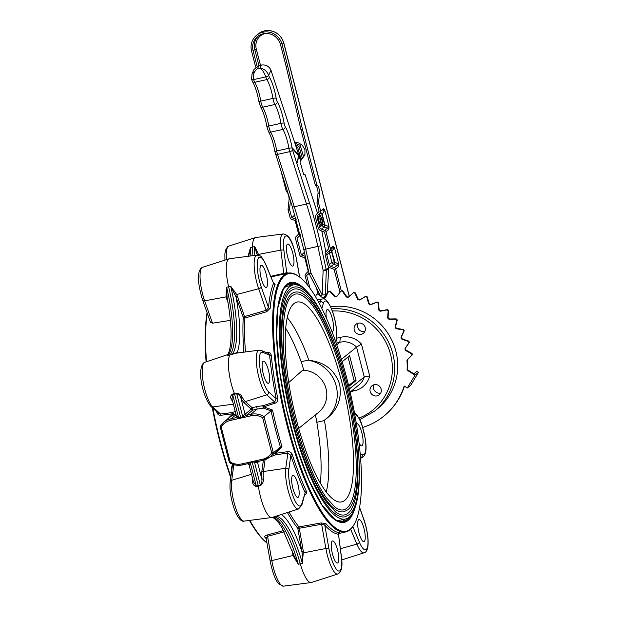 <?xml version="1.0" encoding="UTF-8"?>
<svg xmlns="http://www.w3.org/2000/svg" width="617" height="617" viewBox="0 0 617 617"><rect width="100%" height="100%" fill="white"/><g stroke="black" fill="none" stroke-linecap="round" stroke-linejoin="round"><path stroke-width="0.93" d="M303.911 154.882L304.945 154.882M320.747 216.59A4.396 1.141 -102.6 0 1 322.614 221.11A4.396 1.141 -102.6 0 1 322.344 225.097A4.396 1.141 -102.6 0 1 322.028 225.012A4.396 1.141 -102.6 0 1 320.161 220.493A4.396 1.141 -102.6 0 1 320.424 216.513A4.396 1.141 -102.6 0 1 320.747 216.59M320.424 216.513L319.205 216.783A4.396 1.141 77.4 0 0 318.943 220.763A4.396 1.141 77.4 0 0 320.809 225.282A4.396 1.141 77.4 0 0 321.125 225.367L322.344 225.097M321.765 223.277A2.584 0.671 -102.6 0 1 320.663 220.616A2.584 0.671 -102.6 0 1 320.817 218.279A2.584 0.671 -102.6 0 1 321.01 218.325A2.584 0.671 -102.6 0 1 322.105 220.986A2.584 0.671 -102.6 0 1 321.951 223.323A2.584 0.671 -102.6 0 1 321.765 223.277M362.711 427.434A67.909 65.063 -128.9 0 0 383.651 416.298A67.909 65.063 -128.9 0 0 398.011 399.762A67.909 65.063 -128.9 0 0 404.181 385.987L407.32 387.985L415.01 375.167L407.066 370.115L407.498 369.768L413.806 373.779L416.837 371.334L418.465 372.375L415.01 375.167M383.651 416.298L384.082 415.951A67.909 65.063 -128.9 0 0 398.443 399.415A67.909 65.063 -128.9 0 0 404.451 386.157M407.066 370.115A67.909 65.063 -128.9 0 0 406.973 361.038A1.944 1.859 51.1 0 1 407.505 359.58L411.524 355.608A1.296 1.242 -128.9 0 0 411.192 353.564L406.055 350.749A1.944 1.859 51.1 0 1 405.346 347.942L408.585 343.291A1.296 1.242 -128.9 0 0 407.906 341.332L402.4 339.435A1.944 1.859 51.1 0 1 401.22 336.774L403.587 331.599A1.296 1.242 -128.9 0 0 402.592 329.771L396.878 328.853A1.944 1.859 51.1 0 1 395.266 326.424L396.692 320.871A1.296 1.242 -128.9 0 0 395.397 319.228L389.666 319.328A1.944 1.859 51.1 0 1 387.669 317.192L388.101 311.438A1.296 1.242 -128.9 0 0 386.558 310.035L380.967 311.138A1.944 1.859 51.1 0 1 378.645 309.372L378.082 303.587A1.296 1.242 -128.9 0 0 376.324 302.469L371.048 304.543A1.944 1.859 51.1 0 1 368.48 303.194L366.93 297.556A1.296 1.242 -128.9 0 0 365.025 296.754L360.228 299.731A1.944 1.859 51.1 0 1 357.482 298.852L354.991 293.522A1.296 1.242 -128.9 0 0 352.993 293.067L348.813 296.862A1.944 1.859 51.1 0 1 345.975 296.469L342.628 291.617A1.296 1.242 -128.9 0 0 340.592 291.517L337.167 296.021A1.944 1.859 51.1 0 1 334.321 296.121L330.218 291.895A1.296 1.242 -128.9 0 0 328.205 292.149L325.629 297.224A1.944 1.859 51.1 0 1 322.868 297.826L322.136 297.286M407.498 369.768A67.909 65.063 -128.9 0 0 407.405 360.69A1.944 1.859 51.1 0 1 407.937 359.225L411.955 355.253A1.296 1.242 -128.9 0 0 411.624 353.217L406.487 350.402A1.944 1.859 51.1 0 1 405.778 347.587L409.017 342.944A1.296 1.242 -128.9 0 0 408.338 340.985L402.832 339.088A1.944 1.859 51.1 0 1 401.652 336.427L404.027 331.252A1.296 1.242 -128.9 0 0 403.024 329.416L397.317 328.506A1.944 1.859 51.1 0 1 395.698 326.069L397.124 320.524A1.296 1.242 -128.9 0 0 395.829 318.881L390.098 318.981A1.944 1.859 51.1 0 1 388.101 316.845L388.533 311.091A1.296 1.242 -128.9 0 0 386.99 309.688L381.399 310.791A1.944 1.859 51.1 0 1 379.077 309.024L378.514 303.232A1.296 1.242 -128.9 0 0 376.763 302.122L371.488 304.189A1.944 1.859 51.1 0 1 368.912 302.847L367.362 297.201A1.296 1.242 -128.9 0 0 365.457 296.407L360.66 299.384A1.944 1.859 51.1 0 1 357.914 298.505L355.431 293.175A1.296 1.242 -128.9 0 0 353.425 292.713L353.101 292.975M325.36 297.61A1.944 1.859 51.1 0 1 323.308 297.471L323.154 297.363M288.733 382.555L302.677 370.215A23.932 22.929 51.1 0 1 326.054 388.718A23.932 22.929 51.1 0 1 318.534 412.372L298.705 428.391M291.417 293.931A112.471 29.107 -102.6 0 1 294.833 292.234C301.458 290.43 310.991 297.363 322.784 319.837C333.01 340.067 341.54 365.141 348.381 395.057C360.559 448.559 360.783 500.31 347.68 509.873L343.9 511.748A112.471 29.107 -102.6 0 1 292.581 415.318A112.471 29.107 -102.6 0 1 291.417 293.931M346.831 508.184A110.528 28.606 77.4 0 0 345.69 388.895A110.528 28.606 77.4 0 0 295.258 294.124L292.273 295.612C280.265 303.549 279.941 357.243 292.79 410.899C298.366 434.815 305.16 455.801 313.181 473.879C317.601 483.713 322.005 491.695 326.408 497.811L334.954 507.097C338.224 509.526 341.062 510.444 343.476 509.858A110.528 28.606 77.4 0 0 346.831 508.184M290.137 288.957A117.639 30.449 -102.6 0 1 293.7 287.183C300.595 285.301 310.567 292.527 322.899 316.051C333.604 337.214 342.528 363.444 349.685 394.749C362.434 450.711 362.649 504.876 348.967 514.848L345.034 516.799A117.639 30.449 -102.6 0 1 291.347 415.927A117.639 30.449 -102.6 0 1 290.137 288.957M348.119 513.159A115.703 29.948 77.4 0 0 346.924 388.278A115.703 29.948 77.4 0 0 294.124 289.072L290.985 290.646C278.39 298.99 278.074 355.161 291.517 411.323C297.348 436.35 304.459 458.315 312.858 477.234C317.477 487.53 322.089 495.883 326.702 502.284L335.656 512.01C339.072 514.555 342.057 515.519 344.61 514.902A115.703 29.948 77.4 0 0 348.119 513.159M358.816 456.703A119.906 31.035 -102.6 0 1 349.16 517.2A119.906 31.035 -102.6 0 1 345.528 519.005A119.906 31.035 -102.6 0 1 290.808 416.197A119.906 31.035 -102.6 0 1 289.574 286.782A119.906 31.035 -102.6 0 1 293.206 284.969A119.906 31.035 -102.6 0 1 331.769 335.694M284.684 287.553A119.906 31.035 -102.6 0 1 287.723 286.195L293.206 284.969M344.81 500.364A102.383 26.5 -102.6 0 1 340.97 502.03A102.383 26.5 -102.6 0 1 294.648 412.719A102.383 26.5 -102.6 0 1 293.923 303.618A102.383 26.5 -102.6 0 1 296.314 302.276A102.383 26.5 -102.6 0 1 343.414 388.463A102.383 26.5 -102.6 0 1 344.81 500.364M316.829 422.267L324.442 420.563A99.73 25.814 -102.6 0 1 326.216 491.988M235.856 413.822L231.082 416.259L223.848 422.113A17.461 16.728 51.1 0 1 231.036 418.804L231.043 420.285A16.165 15.494 -128.9 0 0 221.179 426.925L230.257 462.04A16.165 15.494 -128.9 0 0 242.296 463.783L242.882 464.809A17.461 16.728 51.1 0 1 229.47 462.611M226.177 420.432L232.756 413.768L232.37 412.542A1.296 1.033 -117.9 0 1 233.087 414.879L232.756 413.768L220.917 415.272C218.765 415.334 217.385 414.292 216.791 412.133A132.578 34.313 -102.6 0 1 216.706 411.678M232.139 399.454A1.296 0.91 -28 0 0 231.267 399.261C230.156 397.286 230.557 395.566 232.47 394.093L236.558 393.183C239.319 393.607 241.139 394.826 242.034 396.854A25.366 6.563 77.4 0 0 242.851 398.312A25.366 6.563 77.4 0 0 245.373 401.574L252.16 407.744L252.746 410.174A1.296 1.242 -128.9 0 1 251.204 409.202L244.417 403.024A26.662 6.903 -102.6 0 1 240.9 398.065L245.065 414.161L251.204 409.202A1.296 1.172 132.3 0 1 252.16 407.744L256.603 406.642L257.204 409.063L250.541 414.439L250.595 415.912L240.769 418.11L235.571 417.786A3.879 0.478 165.5 0 1 235.632 417.586L236.404 416.961M356.402 423.979A11.314 2.931 -102.6 0 1 356.503 423.887A11.314 2.931 -102.6 0 1 356.842 423.717A11.314 2.931 -102.6 0 1 362.009 433.419A11.314 2.931 -102.6 0 1 362.125 445.636A11.314 2.931 -102.6 0 1 361.778 445.806A11.314 2.931 -102.6 0 1 359.086 443.114M364.277 541.471A11.314 2.931 -102.6 0 1 363.937 541.641A11.314 2.931 -102.6 0 1 358.77 531.939A11.314 2.931 -102.6 0 1 358.654 519.722A11.314 2.931 -102.6 0 1 359.001 519.553A11.314 2.931 -102.6 0 1 364.161 529.255A11.314 2.931 -102.6 0 1 364.277 541.471M337.808 562.851A11.314 2.931 -102.6 0 1 337.468 563.028A11.314 2.931 -102.6 0 1 332.301 553.318A11.314 2.931 -102.6 0 1 332.185 541.101A11.314 2.931 -102.6 0 1 332.532 540.932A11.314 2.931 -102.6 0 1 337.692 550.642A11.314 2.931 -102.6 0 1 337.808 562.851M298.219 497.263A11.314 2.931 -102.6 0 1 297.88 497.433A11.314 2.931 -102.6 0 1 292.713 487.731A11.314 2.931 -102.6 0 1 292.597 475.514A11.314 2.931 -102.6 0 1 292.936 475.345A11.314 2.931 -102.6 0 1 298.104 485.047A11.314 2.931 -102.6 0 1 298.219 497.263M268.696 383.118A11.314 2.931 -102.6 0 1 268.356 383.288A11.314 2.931 -102.6 0 1 263.189 373.586A11.314 2.931 -102.6 0 1 263.073 361.369A11.314 2.931 -102.6 0 1 263.42 361.2A11.314 2.931 -102.6 0 1 268.58 370.902A11.314 2.931 -102.6 0 1 268.696 383.118M266.544 287.283A11.314 2.931 -102.6 0 1 266.197 287.453A11.314 2.931 -102.6 0 1 261.037 277.75A11.314 2.931 -102.6 0 1 260.922 265.534A11.314 2.931 -102.6 0 1 261.261 265.364A11.314 2.931 -102.6 0 1 266.428 275.066A11.314 2.931 -102.6 0 1 266.544 287.283M293.013 265.896A11.314 2.931 -102.6 0 1 292.674 266.074A11.314 2.931 -102.6 0 1 287.507 256.363A11.314 2.931 -102.6 0 1 287.391 244.147A11.314 2.931 -102.6 0 1 287.73 243.977A11.314 2.931 -102.6 0 1 292.898 253.687A11.314 2.931 -102.6 0 1 293.013 265.896M326.331 317.986A11.314 2.931 -102.6 0 1 326.979 309.742A11.314 2.931 -102.6 0 1 327.326 309.572A11.314 2.931 -102.6 0 1 332.486 319.274A11.314 2.931 -102.6 0 1 332.602 331.491A11.314 2.931 -102.6 0 1 332.262 331.661A11.314 2.931 -102.6 0 1 331.977 331.676M350.263 529.178A131.938 34.151 77.4 0 0 354.135 524.465A131.938 34.151 77.4 0 0 350.803 394.965A131.938 34.151 77.4 0 0 298.674 276.37A131.938 34.151 77.4 0 0 284.692 275.645A131.938 34.151 77.4 0 0 288.077 426.162A131.938 34.151 77.4 0 0 350.263 529.178M354.135 524.465L353.703 525.198A132.578 34.313 -102.6 0 1 349.808 529.934A132.578 34.313 -102.6 0 1 345.79 531.939A132.578 34.313 -102.6 0 1 285.285 418.257A132.578 34.313 -102.6 0 1 283.92 275.159A132.578 34.313 -102.6 0 1 287.946 273.161A132.578 34.313 -102.6 0 1 297.972 275.884L298.674 276.37M297.81 285.208A121.719 31.506 77.4 0 0 290.314 283.766A121.719 31.506 77.4 0 0 286.62 285.602A121.719 31.506 77.4 0 0 283.134 289.797M334.36 518.928A121.719 31.506 77.4 0 0 343.422 521.334A121.719 31.506 77.4 0 0 347.109 519.499A121.719 31.506 77.4 0 0 349.592 516.83M364.824 331.522A5.823 5.576 51.1 0 1 358.115 323.215M365.225 327.542A5.823 5.576 51.1 0 1 363.398 333.296A5.823 5.576 51.1 0 1 354.251 329.995A5.823 5.576 51.1 0 1 356.086 324.241A5.823 5.576 51.1 0 1 365.225 327.542M328.846 548.305A20.785 5.376 77.4 0 0 337.808 570.625A20.785 5.376 77.4 0 0 341.301 556.642A2.584 0.864 -7.2 0 1 341.432 556.866L338.494 534.283A133.874 34.652 -102.6 0 1 324.781 525.106L328.846 548.305A2.584 0.44 170.1 0 0 325.876 548.498A23.361 6.047 -102.6 0 0 337.815 574.003L311.346 582.487A25.868 6.694 -102.6 0 1 311.037 582.556A25.868 6.694 -102.6 0 1 300.294 563.838A64.677 16.736 77.4 0 0 273.447 517.046A64.677 16.736 77.4 0 0 273.192 517.085M272.274 517.385L274.187 518.295L278.552 522.645L282.015 527.766L293.831 555.285L298.296 564.246L292.975 555.493L291.802 549.346M272.251 517.378A25.868 6.694 -102.6 0 1 272.082 517.447A25.868 6.694 -102.6 0 1 271.773 517.516A25.868 6.694 -102.6 0 1 258.353 486.026L256.363 486.489C253.903 485.834 252.623 484.16 252.538 481.491A1.296 0.663 176.6 0 0 253.24 481.044M236.527 416.066L238.578 417.578L240.784 417.948L234.483 393.715A25.868 6.694 -102.6 0 1 230.156 354.621A64.677 16.736 77.4 0 0 228.629 286.743A25.868 6.694 -102.6 0 1 229.077 258.808A25.868 6.694 -102.6 0 1 229.385 258.739L256.957 255.145A23.361 6.047 -102.6 0 0 256.109 255.523A23.361 6.047 -102.6 0 0 256.711 282.17A23.361 6.047 -102.6 0 0 258.693 288.725L236.658 294.517L237.275 295.959A1.296 0.524 -19.4 0 0 235.987 296.808L230.719 286.265L236.658 294.517A1.296 0.494 -26.8 0 0 235.486 295.366M228.367 354.374L227.418 355.6M226.262 289.265L226.64 287.175L227.071 297.224A1.296 0.571 -12.2 0 0 226.092 296.885L226.262 289.265M247.911 256.78L250.517 247.533L248.666 256.225M251.983 255.793A64.677 16.736 77.4 0 0 252.492 246.954A25.868 6.694 -102.6 0 1 255.33 237.599A25.868 6.694 -102.6 0 1 255.639 237.53L283.203 233.936A23.361 6.047 -102.6 0 0 282.355 234.313A23.361 6.047 -102.6 0 0 280.38 243.862A23.361 6.047 -102.6 0 0 280.866 250.124L258.477 254.412L258.778 255.993M330.65 306.788A58.206 55.769 51.1 0 1 395.844 351.212A58.206 55.769 51.1 0 1 377.558 408.755L374.527 411.2A58.206 55.769 51.1 0 0 392.821 353.657A58.206 55.769 51.1 0 0 331.522 308.808M255.5 248.019L258.477 254.412A1.296 0.455 -14.5 0 1 257.096 254.505L254.597 246.615L255.5 248.019M341.895 521.527A121.719 31.506 77.4 0 0 344.124 520.162A121.719 31.506 77.4 0 0 345.319 519.051M380.735 393.037A5.823 5.576 51.1 0 1 374.025 384.73M381.136 389.057A5.823 5.576 51.1 0 1 379.308 394.811A5.823 5.576 51.1 0 1 370.161 391.51A5.823 5.576 51.1 0 1 371.989 385.756A5.823 5.576 51.1 0 1 381.136 389.057M317.5 213.243L305.13 174.796L304.883 174.41L304.058 175.066L303.51 174.117L300.795 164.323L300.919 161.708L299.276 156.587M297.772 151.913L270.971 70.207L268.673 75.359A3.879 1.003 77.4 0 0 269.351 76.978A22.59 5.846 -102.6 0 1 276.154 98.242A3.879 1.003 77.4 0 0 277.326 101.898A22.59 5.846 -102.6 0 1 284.128 123.169A3.879 1.003 77.4 0 0 285.301 126.824A22.59 5.846 -102.6 0 1 292.111 148.088A3.879 1.003 77.4 0 0 292.597 150.132L309.364 202.523A131.938 34.151 -102.6 0 1 320.963 245.736L326.231 269.583L328.768 267.508L328.576 266.505M304.883 174.41L303.711 174.68L304.883 174.41M325.815 251.998L321.819 231.059A3.879 1.003 -102.6 0 1 321.804 230.974M251.574 79.423A2.584 0.818 162.3 0 0 253.61 79.601A6.471 1.674 77.4 0 0 254.736 82.292L266.93 79.562A6.471 1.674 -102.6 0 1 265.796 76.878A2.584 0.818 162.3 0 0 268.673 75.359C266.906 71.117 264.007 68.68 259.973 68.055C262.279 69.59 264.223 72.536 265.796 76.878L253.61 79.601C252.646 75.12 253.957 71.449 257.536 68.595L259.973 68.055L261.315 65.055L258.87 65.603L257.536 68.595L252.021 73.947L251.574 79.423L252.476 81.544C255.299 86.642 257.459 93.437 258.97 101.936L260.459 106.463C263.274 111.561 265.433 118.364 266.945 126.863L268.434 131.39C271.249 136.488 273.416 143.283 274.92 151.782L292.273 206.587L303.811 249.569L309.071 273.416L310.937 272.976L309.294 274.033L320.539 295.975A2.584 2.584 0 0 0 324.48 296.792A2.584 2.476 50.7 0 0 325.36 294.926L322.182 294.911L320.539 295.975M328.768 267.508L327.249 293.376L326.277 295.319L324.48 296.792M252.476 81.544A2.584 1.928 149.9 0 0 254.736 82.292A19.999 5.175 -102.6 0 1 260.767 101.126A6.471 1.674 77.4 0 0 262.719 107.211A19.999 5.175 -102.6 0 1 268.742 126.045A6.471 1.674 77.4 0 0 270.693 132.138A19.999 5.175 -102.6 0 1 276.717 150.972A6.471 1.674 77.4 0 0 277.534 154.366L294.301 206.764A129.346 33.48 -102.6 0 1 305.677 249.129L310.937 272.976L322.182 294.911L323.131 270.254L326.231 269.583A2.584 2.476 50.7 0 1 326.316 270.261L325.36 294.926L327.249 293.376M309.163 273.4L309.071 273.416A2.584 2.584 0 0 0 309.294 274.033M303.811 249.569L317.871 246.399L323.131 270.254L326.316 270.261L328.815 268.21M252.021 73.947L254.065 69.366L258.87 65.603M261.315 65.055C265.873 64.5 269.089 66.22 270.971 70.207M293.006 285.015A121.719 31.506 77.4 0 0 288.849 284.236M273.771 283.319L275.182 284.206A132.578 34.313 77.4 0 0 270.184 308.307L266.644 311.739L244.903 318.025A132.578 34.313 77.4 0 0 245.458 351.96M266.536 352.631L267.562 352.492C269.66 352.392 270.886 353.34 271.241 355.33A1.296 0.524 -5.7 0 1 269.606 355.137L268.41 353.394L261.284 350.487L259.094 350.178L235.979 353.194L232.254 354.343L237.237 352.423A1.296 1.226 -67.8 0 0 237.499 352.993M271.241 355.33A132.578 34.313 77.4 0 0 277.758 398.505C278.043 400.726 277.187 402.269 275.205 403.14L263.814 406.827L272.513 410.074L271.11 410.891L263.42 408.099L257.196 409.063L252.746 410.174L246.599 415.133A3.879 0.478 165.5 0 1 245.998 415.457L240.877 418.087M272.513 410.074A132.578 34.313 77.4 0 0 282.031 446.893L275.822 453.256L287.753 451.675C289.936 451.582 291.432 452.531 292.242 454.521A132.578 34.313 77.4 0 0 306.456 491.471C307.035 493.099 306.356 494.286 304.428 495.027M281.275 514.493A67.438 17.453 -102.6 0 1 301.867 551.552L303.348 551.451L302.376 563.336L302.137 553.102L297.803 528.36L299.291 528.26L298.929 526.933L321.256 522.915L325.876 523.656A132.578 34.313 77.4 0 0 339.466 532.749L338.586 534.237M336.751 344.795L339.828 342.304A17.461 16.728 51.1 0 1 356.549 347.116L364.261 376.941A17.461 16.728 51.1 0 1 358.909 384.985L350.147 392.065M336.172 343.121L339.828 342.304L340.306 337.383L336.489 338.239M265.094 459.696L263.467 471.527A25.366 6.563 77.4 0 0 263.297 479.085C263.606 481.707 262.657 483.875 260.451 485.579L258.353 486.026L252.106 461.747L257.713 461.493L262.395 460.444L261.847 459.41A16.165 15.494 -128.9 0 0 271.711 452.77L273.362 452.793A17.461 16.728 51.1 0 1 269.621 457.12A17.461 16.728 51.1 0 1 262.433 460.429M207.281 313.297A132.578 34.313 77.4 0 0 206.525 361.755M212.85 408.176A132.578 34.313 77.4 0 0 230.889 476.748M249.816 520.378A132.578 34.313 77.4 0 0 266.991 542.929M266.259 538.741A132.578 34.313 -102.6 0 1 264.917 537.284C264.346 536.428 265.032 535.687 266.968 535.047L283.604 530.566M231.838 469.853A132.578 34.313 -102.6 0 1 231.275 468.149L232.601 464.215M227.303 298.404A1.296 0.524 -19.4 0 0 226.516 298.366L226.092 296.885L204.62 300.818A2.584 1.049 160.6 0 1 202.746 300.44C199.013 288.224 195.99 273.686 201.258 268.025L202.607 267.292A23.361 6.047 77.4 0 0 202.029 267.608A23.361 6.047 77.4 0 0 202.631 294.263A23.361 6.047 77.4 0 0 204.62 300.818L212.51 323.2L230.45 320.37M212.51 323.2L210.42 321.889M236.087 414.724L231.036 418.804L235.571 417.786A1.296 1.273 -60.3 0 0 236.488 416.205M341.44 359.318L356.549 347.116L361.454 344.101A21.34 20.446 -128.9 0 0 340.306 337.383M348.813 386.419L356.04 380.581L349.615 355.724L342.173 361.739M349.415 388.941L364.261 376.941L369.676 375.9L361.454 344.101M266.999 543.006A131.938 34.151 -102.6 0 1 249.438 520.424M230.758 477.705A131.938 34.151 -102.6 0 1 212.287 407.667M206.101 361.894A131.938 34.151 -102.6 0 1 207.073 312.719M353.063 389.705L354.127 390.823A21.34 20.446 -128.9 0 0 369.676 375.9M350.749 391.579L354.127 390.823M242.882 464.809L247.571 463.76L252.014 461.609L249.006 464.601M262.395 460.444L269.621 457.12L276.856 451.274L280.465 447.047L273.362 452.793L264.007 416.622L271.11 410.891M348.597 385.525L354.212 380.99L348.011 357.019M354.212 380.99L356.04 380.581M259.502 461.092L257.196 462.85L252.106 461.747M240.784 417.948L244.664 414.377A1.296 1.018 -113.6 0 0 245.998 415.457L250.541 414.439A17.461 16.728 51.1 0 1 264.007 416.622L262.634 417.655A16.165 15.494 -128.9 0 0 250.595 415.912M230.257 462.04L229.424 462.642C233.681 465.226 238.17 465.943 242.89 464.809M221.179 426.925L220.084 426.509L229.424 462.642M275.205 403.14L274.604 401.952L276.185 398.736A133.874 34.652 -102.6 0 1 269.606 355.137L262.742 352.338A20.785 5.376 77.4 0 0 261.114 352.538A20.785 5.376 77.4 0 0 260.551 371.395A20.785 5.376 77.4 0 0 268.719 391.942A2.584 2.345 132.3 0 1 266.799 394.849A23.361 6.047 -102.6 0 1 264.477 391.849A23.361 6.047 -102.6 0 1 257.019 368.295A23.361 6.047 -102.6 0 1 258.245 350.556A23.361 6.047 -102.6 0 1 259.094 350.178M210.891 406.395C202.738 396.6 196.97 370.802 203.402 363.058L204.744 362.333A23.361 6.047 77.4 0 0 204.173 362.642A23.361 6.047 77.4 0 0 202.947 380.388A23.361 6.047 77.4 0 0 210.397 403.934A23.361 6.047 77.4 0 0 212.718 406.942A2.584 2.345 132.3 0 1 210.891 406.395L218.565 413.375L220.524 414.038L220.917 415.272M237.275 295.959L244.54 316.567L266.289 310.274L268.542 307.652A133.874 34.652 -102.6 0 1 273.586 283.319L265.804 264.469C262.796 258.492 260.891 255.654 260.081 255.947L256.957 255.145M233.712 464.593L232.2 467.208L230.18 481.9C229.485 489.235 230.696 497.811 233.804 507.637C237.314 518.141 241.679 522.175 244.209 521.103L271.773 517.516M292.242 454.521A1.296 0.424 162 0 0 290.815 455.292L288.833 469.714A20.785 5.376 77.4 0 0 293.245 496.793A20.785 5.376 77.4 0 0 301.867 503.619A2.584 2.267 16.7 0 1 301.906 504.907L305.16 492.605A133.874 34.652 -102.6 0 1 290.815 455.292L287.846 453.148L287.753 451.675M266.968 535.047A1.296 0.432 -105.1 0 1 267.554 536.335L266.251 538.186M284.275 531.815L267.554 536.335L271.804 560.591A2.584 0.44 170.1 0 0 270.207 561.293L265.996 537.6A1.296 1.134 138.4 0 0 264.917 537.284M325.876 523.656A1.296 1.134 138.4 0 0 324.781 525.106L321.627 524.249L321.256 522.915M270.794 276.331L286.704 272.722A1.296 1.242 -82.5 0 0 287.036 273.362M253.471 481.939L256.256 485.949L260.343 485.031C261.77 483.196 262.248 481.098 261.762 478.723A26.662 6.903 -102.6 0 1 261.932 470.779L263.39 460.228M242.034 396.854A1.296 0.91 152 0 0 240.9 398.065C240.244 396.037 238.856 394.572 236.72 393.677L232.632 394.595L231.977 398.837L236.458 416.174L236.118 417.347A1.296 1.242 51.1 0 1 235.632 417.586M257.266 255.87L257.096 254.505M243.854 352.168A133.874 34.652 -102.6 0 1 243.252 317.408A1.296 0.925 -176.7 0 0 244.903 318.025L244.54 316.567A1.296 0.524 -19.4 0 0 243.252 317.408L235.987 296.808A67.438 17.453 -102.6 0 1 237.237 352.423L238.37 352.878M275.182 284.206A1.296 1.172 -157.2 0 1 273.586 283.319L265.858 264.932A20.785 5.376 77.4 0 0 258.97 257.497A20.785 5.376 77.4 0 0 261.276 287.044A2.584 1.049 160.6 0 1 258.693 288.725L266.644 311.739M261.276 287.044L268.542 307.652A1.296 0.964 -175.2 0 0 270.184 308.307M299.561 277.002L296.361 258.7A20.785 5.376 77.4 0 0 285.224 236.296A20.785 5.376 77.4 0 0 283.897 250.363A2.584 0.864 172.8 0 0 280.866 250.124L283.851 274.071M341.301 556.642L338.494 534.283A1.296 1.242 97.5 0 1 339.466 532.749M287.399 512.534A133.874 34.652 -102.6 0 0 297.803 528.36A1.296 1.111 141.1 0 1 298.929 526.933A132.578 34.313 77.4 0 1 289.034 512.01M293.283 553.626L292.589 553.858M267.562 352.492L267.5 353.024M277.758 398.505L276.185 398.736L268.719 391.942M256.603 406.642L263.212 405.647L263.814 406.827L263.42 408.099A1.296 0.524 -92.6 0 1 262.958 406.973A1.296 0.524 -92.6 0 1 263.212 405.647L274.604 401.952L266.799 394.849L245.373 401.574A1.296 1.172 132.3 0 0 244.417 403.024M232.47 394.093A1.296 0.44 79.2 0 1 232.632 394.595L238.578 417.578A1.296 0.401 -89.4 0 1 238.571 418.087M301.867 503.619L305.16 492.605A1.296 0.794 155.3 0 1 306.456 491.471M275.19 452.616A1.296 0.432 59.8 0 1 275.822 453.256L275.907 454.721A1.296 0.447 58.1 0 1 274.812 452.924M263.297 479.085A1.296 0.663 -3.4 0 1 261.762 478.723L257.598 462.627A1.296 1.242 51.1 0 1 257.891 461.454L262.348 460.444M231.275 468.149A1.296 0.424 162 0 1 232.077 468.102M247.664 463.737A1.296 1.273 -60.3 0 1 248.427 463.891L248.427 463.891A1.296 1.273 -60.3 0 1 249.029 464.67M250.062 462.534A1.296 0.463 -114.7 0 1 250.317 462.966L256.256 485.949A1.296 0.447 76.9 0 1 256.363 486.489M236.558 393.183L242.867 417.131M282.031 446.893L280.465 447.047M272.082 517.447L298.559 508.956A23.361 6.047 -102.6 0 1 289.296 494.518A23.361 6.047 -102.6 0 1 285.771 468.226L287.846 453.148L275.907 454.721L269.675 457.074M257.196 462.85A1.296 1.018 66.4 0 1 257.698 461.501L257.698 461.501A1.296 1.018 66.4 0 1 257.713 461.493L257.698 461.501M260.451 485.579L254.358 461.57M287.244 317.639A99.73 25.814 -102.6 0 1 308.778 360.012A99.73 25.814 -102.6 0 1 308.901 360.336C324.303 361.87 334.53 369.791 339.597 384.098C342.242 399.214 337.167 411.246 324.38 420.192A99.73 25.814 -102.6 0 1 324.442 420.563L324.341 420.177A33.696 32.285 -128.9 0 0 336.18 385.91A33.696 32.285 -128.9 0 0 308.878 360.39L308.778 360.012L301.142 361.716M303.718 370.246L302.438 365.395A98.566 25.513 77.4 0 0 285.71 328.275M320.3 483.018A98.566 25.513 77.4 0 0 316.159 418.449L315.279 414.994M345.528 519.005L340.036 520.231A119.906 31.035 -102.6 0 1 336.712 520.301M418.465 372.375L410.783 385.193L407.32 387.985M374.264 384.676L373.647 385.71M320.678 296.222L318.133 294.355A1.296 1.242 -128.9 0 0 316.212 294.957L315.626 296.893M320.107 295.134L318.565 294A1.296 1.242 -128.9 0 0 317.038 294.016L316.606 294.363M337.067 296.129A1.944 1.859 51.1 0 1 334.753 295.774L330.65 291.548A1.296 1.242 -128.9 0 0 328.954 291.417L328.522 291.764M348.975 296.715A1.944 1.859 51.1 0 1 346.407 296.121L343.06 291.27A1.296 1.242 -128.9 0 0 341.224 290.962L340.792 291.309M340.029 292.257L334.113 269.359L330.55 267.94A4.203 4.026 -128.9 0 1 327.804 264.932L325.306 255.261A4.203 4.026 -128.9 0 1 326.277 251.42L328.753 248.651L324.465 232.077L320.909 230.658A4.203 4.026 -128.9 0 1 318.164 227.65L315.665 217.978A4.203 4.026 -128.9 0 1 316.637 214.138L319.112 211.369L316.968 203.078L318.495 202.738L320.639 211.029L323.431 208.77L324.773 210.181L322.46 213.914A1.944 0.555 44.1 0 0 320.647 212.896L317.786 215.271A2.584 2.476 -128.9 0 0 317.184 217.631L319.691 227.311A2.584 2.476 -128.9 0 0 321.38 229.162L324.719 230.349L327.519 228.089A1.944 1.859 51.1 0 1 328.784 229.478L325.992 231.737A1.944 1.859 -128.9 0 0 324.719 230.349M341.294 290.908L335.633 269.02A1.944 1.859 -128.9 0 0 334.368 267.631L337.16 265.372A1.944 1.859 51.1 0 1 338.425 266.76L335.633 269.02M329.825 250.086A1.944 1.859 -128.9 0 0 330.28 248.312L333.072 246.052A1.944 1.859 51.1 0 1 332.617 247.826L327.426 252.554A2.584 2.476 -128.9 0 0 326.825 254.921L329.331 264.593A2.584 2.476 -128.9 0 0 331.02 266.444L334.368 267.631M330.28 248.312L325.992 231.737M320.184 212.803A1.944 1.859 -128.9 0 0 320.639 211.029M255.716 67.16L251.582 51.172A16.165 15.494 51.1 0 1 256.664 35.192A16.165 15.494 51.1 0 1 282.062 44.362L287.684 66.112L302.461 129.3L316.76 184.606L317.601 185.47A4.527 1.172 -102.6 0 1 319.544 192.998L318.495 202.738M323.431 208.77A1.944 1.859 51.1 0 1 322.976 210.544L324.773 210.181L329.062 226.755L327.519 228.089L324.349 227.195L325.344 225.051L329.062 226.755L328.784 229.478M333.072 246.052L334.414 247.463L332.1 251.196A1.944 0.555 44.1 0 0 330.296 250.178L332.617 247.826L334.414 247.463L338.702 264.045L338.425 266.76M308.5 270.824A2.584 2.476 -128.9 0 1 307.999 271.588L305.6 274.064A1.944 1.859 -128.9 0 0 305.153 275.83L307.521 284.992M294.949 215.271L291.679 217.5L289.535 209.209L288.008 209.556L290.152 217.84A1.944 1.859 -128.9 0 0 291.425 219.228L294.764 220.416A2.584 2.476 -128.9 0 1 296.461 222.267L298.96 231.938A2.584 2.476 -128.9 0 1 298.358 234.306L295.959 236.774A1.944 1.859 -128.9 0 0 295.512 238.548L299.793 255.122A1.944 1.859 -128.9 0 0 301.065 256.51L304.405 257.698A2.584 2.476 -128.9 0 1 305.893 259.009M288.008 209.556L289.065 199.815A4.527 1.172 77.4 0 0 287.121 192.28L286.28 191.417L281.506 172.945M309.055 273.339L306.672 275.49L309.958 288.201M306.749 275.197L308.963 272.915M305.315 256.387A4.203 4.026 -128.9 0 0 304.875 256.202L301.528 255.014L304.112 252.53L301.528 255.014M297.032 238.208L299.901 235.655L297.032 238.208L301.32 254.782M297.109 237.915L299.507 235.439A4.203 4.026 -128.9 0 0 300.217 234.421M296.152 219.374A4.203 4.026 -128.9 0 0 295.235 218.919L291.887 217.732L294.471 215.24M334.985 262.333L338.702 264.045L337.16 265.372L333.99 264.485L334.985 262.333L331.83 251.474A0.648 0.617 -128.9 0 0 331.684 252.068L334.183 261.739A0.648 0.617 -128.9 0 0 334.607 262.202L334.985 262.333M295.127 220.577L298.489 233.581L299.014 232.2M308.199 271.357L308.353 270.153M298.574 233.573L298.751 234.522M308.222 270.855L308.392 271.804M257.088 66.243L253.101 50.833A14.553 13.944 51.1 0 1 257.675 36.449A14.553 13.944 51.1 0 1 280.542 44.702L286.165 66.451L300.934 129.639L315.241 184.946L316.081 185.81A4.527 1.172 -102.6 0 1 318.017 193.337L316.968 203.078M289.535 209.209L290.437 200.857M299.823 235.949L300.093 235.455M299.947 235.617L300.394 235.123L299.947 235.617M287.684 66.112L286.165 66.451M302.461 129.3L300.934 129.639M316.76 184.606L315.241 184.946M287.337 191.177L286.28 191.417M320.57 220.03A2.584 0.671 -102.6 0 1 320.979 221.85M258.531 35.809A14.553 13.944 -128.9 0 0 254.759 49.499L256.271 48.99A13.258 12.702 51.1 0 1 265.372 33.48M349.261 296.453L283.72 43.02A16.165 15.494 -128.9 0 0 264.462 30.896A16.165 15.494 -128.9 0 0 258.315 33.85L256.664 35.192M282.062 44.362L283.797 42.905C280.48 33.711 274.071 29.693 264.546 30.85L258.315 33.85M411.192 353.564L411.624 353.217M407.906 341.332L408.338 340.985M322.868 297.826L323.308 297.471M233.349 404.15L212.718 406.942L220.524 414.038L232.37 412.542L235.231 411.416M299.746 285.956A121.981 31.575 77.4 0 0 286.805 285.285A121.981 31.575 77.4 0 0 283.226 289.643L277.912 307.559L276.617 335.671L279.57 370.848L286.481 409.341L296.615 447.117L308.924 480.196L322.074 505.084L334.499 519.028A121.981 31.575 77.4 0 0 347.433 519.699A121.981 31.575 77.4 0 0 351.019 515.334M354.952 507.992A122.899 31.806 -102.6 0 1 348.019 520.493A122.899 31.806 -102.6 0 1 290.09 424.535A122.899 31.806 -102.6 0 1 286.936 284.329A122.899 31.806 -102.6 0 1 306.425 290.923M335.741 341.88L336.365 337.291A20.785 5.376 77.4 0 0 332.918 312.927A20.785 5.376 77.4 0 0 324.488 301.335A20.785 5.376 77.4 0 0 323.331 303.387A2.584 2.267 -163.3 0 0 320.323 301.659A23.361 6.047 -102.6 0 1 321.619 299.361A23.361 6.047 -102.6 0 1 322.467 298.983L317.231 299.661M224.927 260.135L224.866 253.865L225.46 250.286L227.511 246.823L228.853 246.09A23.361 6.047 77.4 0 0 228.282 246.407A23.361 6.047 77.4 0 0 226.3 255.947A23.361 6.047 77.4 0 0 226.508 259.626M293.831 555.285L271.804 560.591A23.361 6.047 77.4 0 0 283.465 586.15L311.037 582.556M272.49 517.316A64.862 16.79 -102.6 0 1 298.296 564.246L302.376 563.336A64.862 16.79 77.4 0 0 275.19 516.444M234.838 464.894L233.766 465.241L231.699 480.319A23.361 6.047 77.4 0 0 235.069 506.11A23.361 6.047 77.4 0 0 244.209 521.103M252.538 481.491A25.366 6.563 -102.6 0 1 252.438 477.959M230.18 481.9A2.584 2.052 -172.2 0 1 231.699 480.319L251.497 474.296M232.717 401.698A25.366 6.563 -102.6 0 1 232.092 400.718A25.366 6.563 -102.6 0 1 231.267 399.261M228.167 355.261L232.254 354.343A64.862 16.79 77.4 0 0 230.719 286.265L226.64 287.175A64.862 16.79 -102.6 0 1 228.167 355.261M250.039 256.047A64.862 16.79 -102.6 0 0 250.517 247.533L254.597 246.615A64.862 16.79 77.4 0 1 254.081 255.515M358.963 418.071A56.263 53.91 -128.9 0 0 390.561 354.413A56.263 53.91 -128.9 0 0 332.362 310.999M319.614 304.027L320.323 301.659L318.48 301.921M292.273 206.587A2.584 0.818 162.3 0 0 294.301 206.764L306.495 204.042L289.728 151.643A6.471 1.674 -102.6 0 1 288.91 148.242A19.999 5.175 77.4 0 0 282.887 129.408A6.471 1.674 -102.6 0 1 280.936 123.323A19.999 5.175 77.4 0 0 274.904 104.489A6.471 1.674 -102.6 0 1 272.961 98.396A19.999 5.175 77.4 0 0 266.93 79.562A2.584 1.928 149.9 0 0 269.351 76.978M320.963 245.736L317.871 246.399A129.346 33.48 77.4 0 0 306.495 204.042A2.584 0.818 162.3 0 0 309.364 202.523M275.498 154.188A2.584 0.818 162.3 0 0 277.534 154.366L289.728 151.643A2.584 0.818 162.3 0 0 292.597 150.132M274.92 151.782A2.584 0.532 170.6 0 1 276.717 150.972L288.91 148.242A2.584 0.532 170.6 0 1 292.111 148.088M268.434 131.39A2.584 1.928 149.9 0 0 270.693 132.138L282.887 129.408A2.584 1.928 149.9 0 0 285.301 126.824M266.945 126.863A2.584 0.532 170.6 0 1 268.742 126.045L280.936 123.323A2.584 0.532 170.6 0 1 284.128 123.169M260.459 106.463A2.584 1.928 149.9 0 0 262.719 107.211L274.904 104.489A2.584 1.928 149.9 0 0 277.326 101.898M258.97 101.936A2.584 0.532 170.6 0 1 260.767 101.126L272.961 98.396A2.584 0.532 170.6 0 1 276.154 98.242M319.884 294.972L319.745 294.425M260.474 65.24L256.271 48.99M320.053 216.59L319.776 215.541L322.043 214.778L324.542 224.457A0.648 0.617 -128.9 0 0 324.966 224.92L322.19 214.192A0.648 0.617 -128.9 0 0 322.043 214.778M324.349 227.195L323.971 227.064A2.584 2.476 51.1 0 1 322.282 225.213L324.542 224.457M319.691 227.311L322.259 225.112M269.706 457.305L269.228 457.428M288.833 469.714A2.584 2.052 -172.2 0 0 285.771 468.226L263.467 471.527A1.296 1.026 7.8 0 1 261.932 470.779M302.137 553.102L325.876 548.498L321.627 524.249L299.291 528.26L303.348 551.451M341.749 559.951L364.069 552.793A23.361 6.047 -102.6 0 1 356.896 544.125L340.407 548.706M352.831 526.586L359.341 542.073A2.584 1.427 157.2 0 1 356.896 544.125L350.633 529.216M360.567 458.192L361.932 457.76A23.361 6.047 -102.6 0 1 360.667 457.667L360.529 457.714M360.197 453.75L362.457 454.667A2.584 2.46 112.2 0 1 360.667 457.667L360.521 457.606M247.463 463.768L242.928 464.786M271.711 452.77L262.634 417.655M240.769 418.11L231.043 420.285M242.296 463.783L252.014 461.609M252.122 461.585L261.847 459.41M280.427 447.078A133.874 34.652 -102.6 0 1 271.071 410.914M220.107 426.44A17.461 16.728 51.1 0 1 223.848 422.113L220.084 426.463M323.331 303.387L321.835 308.377M283.897 250.363L286.704 272.722A133.874 34.652 -102.6 0 1 288.386 273.076M228.128 302.939L226.516 298.366M359.341 542.073A20.785 5.376 77.4 0 0 367.601 546.554A20.785 5.376 77.4 0 0 363.922 519.961L359.557 507.583M362.457 454.667A20.785 5.376 77.4 0 0 365.179 438.687A20.785 5.376 77.4 0 0 356.479 415.064L354.551 413.305M262.742 352.338A2.584 2.46 -67.8 0 0 261.284 350.487M265.858 264.932A2.584 1.427 -22.8 0 0 265.804 264.469M296.361 258.7A2.584 0.44 -9.9 0 1 296.469 258.801C293.63 247.07 291.463 235.239 283.203 233.936M336.365 337.291A2.584 2.052 7.8 0 1 336.489 338.193C337.198 329.902 335.71 320.539 332.031 310.112C328.468 301.613 325.275 297.903 322.467 298.983M363.922 519.961A2.584 1.049 -19.4 0 0 363.922 519.645L359.595 507.367M356.479 415.064A2.584 2.345 -47.7 0 0 355.785 413.691L354.382 412.418M244.664 414.377L245.065 414.161A1.296 1.242 -128.9 0 0 246.599 415.133M236.766 352.492A1.296 1.18 -75.8 0 0 237.175 353.04M318.133 294.355L318.565 294M330.218 291.895L330.65 291.548M334.321 296.121L334.753 295.774M342.628 291.617L343.06 291.27M345.975 296.469L346.407 296.121M354.991 293.522L355.431 293.175M357.482 298.852L357.914 298.505M360.228 299.731L360.66 299.384M365.025 296.754L365.457 296.407M366.93 297.556L367.362 297.201M368.48 303.194L368.912 302.847M371.048 304.543L371.488 304.189M376.324 302.469L376.763 302.122M378.082 303.587L378.514 303.232M378.645 309.372L379.077 309.024M380.967 311.138L381.399 310.791M386.558 310.035L386.99 309.688M388.101 311.438L388.533 311.091M387.669 317.192L388.101 316.845M389.666 319.328L390.098 318.981M395.397 319.228L395.829 318.881M396.692 320.871L397.124 320.524M395.266 326.424L395.698 326.069M396.878 328.853L397.317 328.506M402.592 329.771L403.024 329.416M403.587 331.599L404.027 331.252M401.22 336.774L401.652 336.427M402.4 339.435L402.832 339.088M408.585 343.291L409.017 342.944M405.346 347.942L405.778 347.587M406.055 350.749L406.487 350.402M411.524 355.608L411.955 355.253M407.505 359.58L407.937 359.225M406.973 361.038L407.405 360.69M324.966 224.92L323.971 227.064L321.38 229.162M317.184 217.631L319.776 215.541A2.584 2.476 51.1 0 1 320.377 213.173L317.786 215.271M322.19 214.192A1.944 0.555 -135.9 0 0 320.377 213.173L320.647 212.896M333.99 264.485L333.612 264.346A2.584 2.476 51.1 0 1 331.923 262.495L329.331 264.593M334.607 262.202L333.612 264.346L331.02 266.444M334.183 261.739L331.923 262.495L329.424 252.823L326.825 254.921M331.684 252.068L329.424 252.823A2.584 2.476 51.1 0 1 330.026 250.456L327.426 252.554M331.83 251.474A1.944 0.555 -135.9 0 0 330.026 250.456L330.296 250.178M253.101 50.833L254.759 49.499L258.924 65.587M316.436 287.969L317.932 293.761M306.672 275.49L309.102 273.532M295.875 218.403L295.235 218.919M300.309 234.792L299.507 235.439M319.544 192.998L318.017 193.337M290.029 199.592L289.065 199.815M317.601 185.47L316.081 185.81M287.653 192.165L287.121 192.28M294.718 142.427L298.535 142.889L302.122 145.034L304.929 149.661L304.945 154.929L301.111 160.204M299.931 158.646L296.731 148.697M300.34 159.903L300.919 158.6L297.672 147.378L295.959 146.291M300.525 160.489L302.199 157.566L298.96 146.345L295.404 144.563M300.587 160.667L303.479 156.525L300.24 145.311L294.98 143.252M296.839 163.382L298.636 155.823L292.119 148.173M296.885 163.52L299.129 155.422L292.026 147.586M204.744 362.333L227.997 354.52C232.424 344.325 232.108 325.167 227.041 297.039M202.607 267.292L229.077 258.808M228.853 246.09L255.33 237.599M271.048 276.94L287.946 273.161M338.71 533.52L345.79 531.939M359.765 419.66L374.527 411.2M210.482 322.375L202.746 300.44M298.559 508.956L301.906 504.907M270.207 561.293C272.513 572.537 275.313 580.034 278.599 583.782L283.465 586.15M337.815 574.003C341.587 572.075 342.797 566.367 341.432 556.866M299.669 277.087L296.469 258.801M335.918 342.381L336.489 338.193M364.069 552.793C370.246 551.567 368.742 533.582 363.922 519.645M361.932 457.76C365.85 455.878 366.984 449.608 365.31 438.949L362.117 425.568C361.323 422.097 359.217 418.141 355.785 413.691M253.479 481.977L248.998 464.64L247.571 463.76M353.047 293.021L353.479 292.666M308.13 270.863L304.767 257.86M298.489 233.581L298.551 234.074M349.345 296.376L283.797 42.905"/></g></svg>
